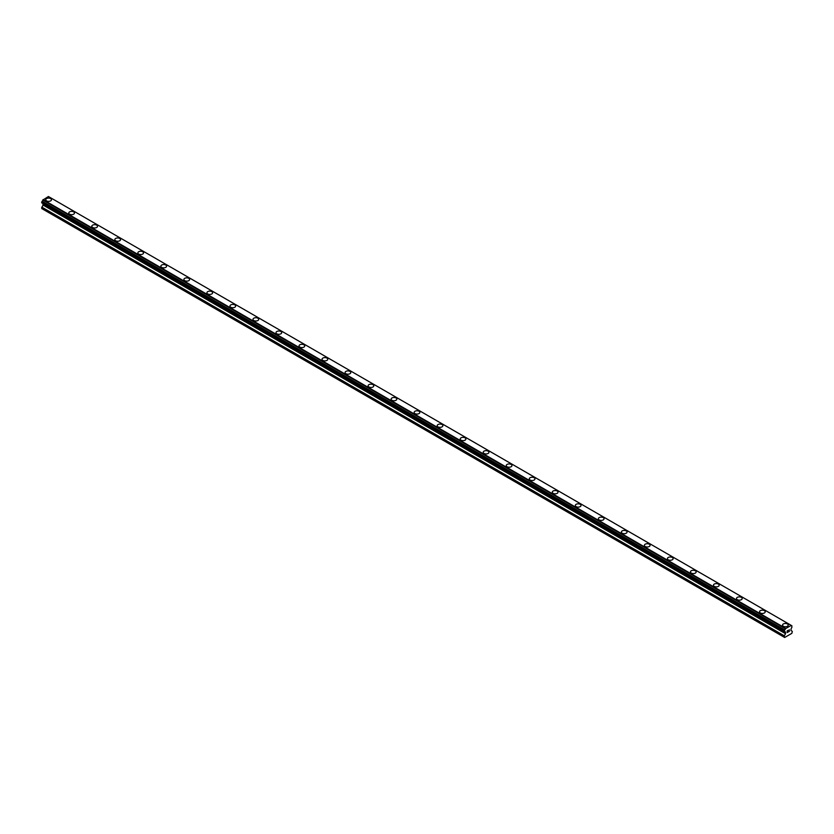 <?xml version="1.0" encoding="UTF-8"?>
<svg xmlns="http://www.w3.org/2000/svg" width="834" height="834" viewBox="0 0 834 834"><rect width="100%" height="100%" fill="white"/><g stroke="black" fill="none" stroke-linecap="round" stroke-linejoin="round"><path stroke-width="1.25" d="M45.755 199.733A2.846 1.647 180 0 1 47.517 198.211A2.846 1.647 180 0 1 50.624 198.565A2.846 1.647 180 0 1 51.458 199.733A2.846 1.647 180 0 1 49.696 201.244A2.846 1.647 180 0 1 46.589 200.89A2.846 1.647 180 0 1 45.755 199.733A2.846 1.647 180 0 1 47.517 198.211A2.846 1.647 180 0 1 50.624 198.565A2.846 1.647 180 0 1 51.458 199.733M68.784 213.024A2.846 1.647 180 0 1 70.546 211.502A2.846 1.647 180 0 1 73.642 211.857A2.846 1.647 180 0 1 74.476 213.024A2.846 1.647 180 0 1 72.725 214.536A2.846 1.647 180 0 1 69.618 214.182A2.846 1.647 180 0 1 68.784 213.024A2.846 1.647 180 0 1 70.546 211.502A2.846 1.647 180 0 1 73.642 211.857A2.846 1.647 180 0 1 74.476 213.024M96.671 225.159A2.846 1.647 180 0 1 97.505 226.316A2.846 1.647 180 0 1 95.743 227.838A2.846 1.647 180 0 1 92.647 227.473A2.846 1.647 180 0 1 91.803 226.316A2.846 1.647 180 0 1 93.564 224.794A2.846 1.647 180 0 1 96.671 225.159M91.803 226.316A2.846 1.647 180 0 1 93.564 224.794A2.846 1.647 180 0 1 96.671 225.149A2.846 1.647 180 0 1 97.505 226.316M119.7 238.451A2.846 1.647 180 0 1 120.534 239.608A2.846 1.647 180 0 1 118.772 241.13A2.846 1.647 180 0 1 115.665 240.765A2.846 1.647 180 0 1 114.831 239.608A2.846 1.647 180 0 1 116.593 238.086A2.846 1.647 180 0 1 119.7 238.451M114.831 239.608A2.846 1.647 180 0 1 116.593 238.086A2.846 1.647 180 0 1 119.7 238.441A2.846 1.647 180 0 1 120.534 239.608M142.718 251.743A2.846 1.647 180 0 1 143.552 252.9A2.846 1.647 180 0 1 141.801 254.422A2.846 1.647 180 0 1 138.694 254.068A2.846 1.647 180 0 1 137.86 252.9A2.846 1.647 180 0 1 139.612 251.388A2.846 1.647 180 0 1 142.718 251.743M137.86 252.9A2.846 1.647 180 0 1 139.612 251.378A2.846 1.647 180 0 1 142.718 251.732A2.846 1.647 180 0 1 143.552 252.9M160.879 266.192A2.846 1.647 180 0 1 162.64 264.67A2.846 1.647 180 0 1 165.747 265.035A2.846 1.647 180 0 1 166.581 266.192A2.846 1.647 180 0 1 164.819 267.714A2.846 1.647 180 0 1 161.713 267.36A2.846 1.647 180 0 1 160.879 266.192A2.846 1.647 180 0 1 162.64 264.68A2.846 1.647 180 0 1 165.747 265.035A2.846 1.647 180 0 1 166.581 266.192M183.907 279.484A2.846 1.647 180 0 1 185.669 277.962A2.846 1.647 180 0 1 188.765 278.327A2.846 1.647 180 0 1 189.599 279.494A2.846 1.647 180 0 1 187.848 281.006A2.846 1.647 180 0 1 184.741 280.651A2.846 1.647 180 0 1 183.907 279.484A2.846 1.647 180 0 1 185.669 277.972A2.846 1.647 180 0 1 188.765 278.327A2.846 1.647 180 0 1 189.599 279.484M206.926 292.776A2.846 1.647 180 0 1 208.688 291.264A2.846 1.647 180 0 1 211.794 291.619A2.846 1.647 180 0 1 212.628 292.786A2.846 1.647 180 0 1 210.866 294.298A2.846 1.647 180 0 1 207.76 293.943A2.846 1.647 180 0 1 206.926 292.776A2.846 1.647 180 0 1 208.688 291.264A2.846 1.647 180 0 1 211.794 291.619A2.846 1.647 180 0 1 212.628 292.776M229.955 306.068A2.846 1.647 180 0 1 231.716 304.556A2.846 1.647 180 0 1 234.823 304.91A2.846 1.647 180 0 1 235.657 306.078A2.846 1.647 180 0 1 233.895 307.59A2.846 1.647 180 0 1 230.789 307.235A2.846 1.647 180 0 1 229.955 306.068A2.846 1.647 180 0 1 231.716 304.556A2.846 1.647 180 0 1 234.823 304.91A2.846 1.647 180 0 1 235.657 306.068M252.983 319.37A2.846 1.647 180 0 1 254.735 317.848A2.846 1.647 180 0 1 257.842 318.202A2.846 1.647 180 0 1 258.676 319.37A2.846 1.647 180 0 1 256.914 320.882A2.846 1.647 180 0 1 253.817 320.527A2.846 1.647 180 0 1 252.983 319.37A2.846 1.647 180 0 1 254.735 317.848A2.846 1.647 180 0 1 257.842 318.202A2.846 1.647 180 0 1 258.676 319.37M276.002 332.662A2.846 1.647 180 0 1 277.764 331.14A2.846 1.647 180 0 1 280.87 331.494A2.846 1.647 180 0 1 281.704 332.662A2.846 1.647 180 0 1 279.943 334.173A2.846 1.647 180 0 1 276.836 333.819A2.846 1.647 180 0 1 276.002 332.662A2.846 1.647 180 0 1 277.764 331.14A2.846 1.647 180 0 1 280.87 331.494A2.846 1.647 180 0 1 281.704 332.662M299.031 345.954A2.846 1.647 180 0 1 300.782 344.432A2.846 1.647 180 0 1 303.889 344.786A2.846 1.647 180 0 1 304.723 345.954A2.846 1.647 180 0 1 302.971 347.476A2.846 1.647 180 0 1 299.865 347.111A2.846 1.647 180 0 1 299.031 345.954A2.846 1.647 180 0 1 300.782 344.432A2.846 1.647 180 0 1 303.889 344.796A2.846 1.647 180 0 1 304.723 345.954M322.049 359.245A2.846 1.647 180 0 1 323.811 357.723A2.846 1.647 180 0 1 326.918 358.078A2.846 1.647 180 0 1 327.752 359.245A2.846 1.647 180 0 1 325.99 360.768A2.846 1.647 180 0 1 322.883 360.413A2.846 1.647 180 0 1 322.049 359.245A2.846 1.647 180 0 1 323.811 357.723A2.846 1.647 180 0 1 326.918 358.088A2.846 1.647 180 0 1 327.752 359.245M345.078 372.537A2.846 1.647 180 0 1 346.84 371.015A2.846 1.647 180 0 1 349.936 371.37A2.846 1.647 180 0 1 350.78 372.537A2.846 1.647 180 0 1 349.019 374.059A2.846 1.647 180 0 1 345.912 373.705A2.846 1.647 180 0 1 345.078 372.537A2.846 1.647 180 0 1 346.84 371.026A2.846 1.647 180 0 1 349.936 371.38A2.846 1.647 180 0 1 350.78 372.537M368.107 385.829A2.846 1.647 180 0 1 369.858 384.307A2.846 1.647 180 0 1 372.965 384.672A2.846 1.647 180 0 1 373.799 385.829A2.846 1.647 180 0 1 372.037 387.351A2.846 1.647 180 0 1 368.941 386.997A2.846 1.647 180 0 1 368.107 385.829A2.846 1.647 180 0 1 369.858 384.318A2.846 1.647 180 0 1 372.965 384.672A2.846 1.647 180 0 1 373.799 385.829M391.125 399.121A2.846 1.647 180 0 1 392.887 397.609A2.846 1.647 180 0 1 395.994 397.964A2.846 1.647 180 0 1 396.828 399.132A2.846 1.647 180 0 1 395.066 400.643A2.846 1.647 180 0 1 391.959 400.289A2.846 1.647 180 0 1 391.125 399.121A2.846 1.647 180 0 1 392.887 397.609A2.846 1.647 180 0 1 395.994 397.964A2.846 1.647 180 0 1 396.828 399.121M414.154 412.413A2.846 1.647 180 0 1 415.905 410.901A2.846 1.647 180 0 1 419.012 411.256A2.846 1.647 180 0 1 419.846 412.423A2.846 1.647 180 0 1 418.095 413.935A2.846 1.647 180 0 1 414.988 413.581A2.846 1.647 180 0 1 414.154 412.413A2.846 1.647 180 0 1 415.905 410.901A2.846 1.647 180 0 1 419.012 411.256A2.846 1.647 180 0 1 419.846 412.413M437.172 425.715A2.846 1.647 180 0 1 438.934 424.193A2.846 1.647 180 0 1 442.041 424.548A2.846 1.647 180 0 1 442.875 425.715A2.846 1.647 180 0 1 441.113 427.227A2.846 1.647 180 0 1 438.006 426.872A2.846 1.647 180 0 1 437.172 425.715A2.846 1.647 180 0 1 438.934 424.193A2.846 1.647 180 0 1 442.041 424.548A2.846 1.647 180 0 1 442.875 425.715M460.201 439.007A2.846 1.647 180 0 1 461.963 437.485A2.846 1.647 180 0 1 465.059 437.84A2.846 1.647 180 0 1 465.893 439.007A2.846 1.647 180 0 1 464.142 440.519A2.846 1.647 180 0 1 461.035 440.164A2.846 1.647 180 0 1 460.201 439.007A2.846 1.647 180 0 1 461.963 437.485A2.846 1.647 180 0 1 465.059 437.84A2.846 1.647 180 0 1 465.893 439.007M483.22 452.299A2.846 1.647 180 0 1 484.981 450.777A2.846 1.647 180 0 1 488.088 451.131A2.846 1.647 180 0 1 488.922 452.299A2.846 1.647 180 0 1 487.16 453.821A2.846 1.647 180 0 1 484.064 453.456A2.846 1.647 180 0 1 483.22 452.299A2.846 1.647 180 0 1 484.981 450.777A2.846 1.647 180 0 1 488.088 451.142A2.846 1.647 180 0 1 488.922 452.299M506.248 465.591A2.846 1.647 180 0 1 508.01 464.069A2.846 1.647 180 0 1 511.117 464.423A2.846 1.647 180 0 1 511.951 465.591A2.846 1.647 180 0 1 510.189 467.113A2.846 1.647 180 0 1 507.082 466.748A2.846 1.647 180 0 1 506.248 465.591A2.846 1.647 180 0 1 508.01 464.069A2.846 1.647 180 0 1 511.117 464.434A2.846 1.647 180 0 1 511.951 465.591M529.277 478.883A2.846 1.647 180 0 1 531.029 477.361A2.846 1.647 180 0 1 534.135 477.715A2.846 1.647 180 0 1 534.969 478.883A2.846 1.647 180 0 1 533.218 480.405A2.846 1.647 180 0 1 530.111 480.05A2.846 1.647 180 0 1 529.277 478.883A2.846 1.647 180 0 1 531.029 477.371A2.846 1.647 180 0 1 534.135 477.726A2.846 1.647 180 0 1 534.969 478.883M552.296 492.175A2.846 1.647 180 0 1 554.057 490.653A2.846 1.647 180 0 1 557.164 491.017A2.846 1.647 180 0 1 557.998 492.175A2.846 1.647 180 0 1 556.236 493.697A2.846 1.647 180 0 1 553.13 493.342A2.846 1.647 180 0 1 552.296 492.175A2.846 1.647 180 0 1 554.057 490.663A2.846 1.647 180 0 1 557.164 491.017A2.846 1.647 180 0 1 557.998 492.175M575.324 505.467A2.846 1.647 180 0 1 577.086 503.944A2.846 1.647 180 0 1 580.183 504.309A2.846 1.647 180 0 1 581.017 505.477A2.846 1.647 180 0 1 579.265 506.989A2.846 1.647 180 0 1 576.158 506.634A2.846 1.647 180 0 1 575.324 505.467A2.846 1.647 180 0 1 577.086 503.955A2.846 1.647 180 0 1 580.183 504.309A2.846 1.647 180 0 1 581.017 505.467M598.343 518.758A2.846 1.647 180 0 1 600.105 517.247A2.846 1.647 180 0 1 603.211 517.601A2.846 1.647 180 0 1 604.045 518.769A2.846 1.647 180 0 1 602.284 520.28A2.846 1.647 180 0 1 599.177 519.926A2.846 1.647 180 0 1 598.343 518.758A2.846 1.647 180 0 1 600.105 517.247A2.846 1.647 180 0 1 603.211 517.601A2.846 1.647 180 0 1 604.045 518.758M621.372 532.05A2.846 1.647 180 0 1 623.134 530.539A2.846 1.647 180 0 1 626.24 530.893A2.846 1.647 180 0 1 627.074 532.061A2.846 1.647 180 0 1 625.312 533.572A2.846 1.647 180 0 1 622.206 533.218A2.846 1.647 180 0 1 621.372 532.05A2.846 1.647 180 0 1 623.134 530.539A2.846 1.647 180 0 1 626.24 530.893A2.846 1.647 180 0 1 627.074 532.05M644.401 545.353A2.846 1.647 180 0 1 646.152 543.831A2.846 1.647 180 0 1 649.259 544.185A2.846 1.647 180 0 1 650.093 545.353A2.846 1.647 180 0 1 648.331 546.864A2.846 1.647 180 0 1 645.235 546.51A2.846 1.647 180 0 1 644.401 545.353A2.846 1.647 180 0 1 646.152 543.831A2.846 1.647 180 0 1 649.259 544.185A2.846 1.647 180 0 1 650.093 545.353M667.419 558.644A2.846 1.647 180 0 1 669.181 557.122A2.846 1.647 180 0 1 672.287 557.477A2.846 1.647 180 0 1 673.121 558.644A2.846 1.647 180 0 1 671.36 560.156A2.846 1.647 180 0 1 668.253 559.802A2.846 1.647 180 0 1 667.419 558.644A2.846 1.647 180 0 1 669.181 557.122A2.846 1.647 180 0 1 672.287 557.477A2.846 1.647 180 0 1 673.121 558.644M690.448 571.936A2.846 1.647 180 0 1 692.199 570.414A2.846 1.647 180 0 1 695.306 570.769A2.846 1.647 180 0 1 696.14 571.936A2.846 1.647 180 0 1 694.388 573.458A2.846 1.647 180 0 1 691.282 573.094A2.846 1.647 180 0 1 690.448 571.936A2.846 1.647 180 0 1 692.199 570.414A2.846 1.647 180 0 1 695.306 570.779A2.846 1.647 180 0 1 696.14 571.936M713.466 585.228A2.846 1.647 180 0 1 715.228 583.706A2.846 1.647 180 0 1 718.335 584.061A2.846 1.647 180 0 1 719.169 585.228A2.846 1.647 180 0 1 717.407 586.75A2.846 1.647 180 0 1 714.3 586.396A2.846 1.647 180 0 1 713.466 585.228A2.846 1.647 180 0 1 715.228 583.706A2.846 1.647 180 0 1 718.335 584.071A2.846 1.647 180 0 1 719.169 585.228M736.495 598.52A2.846 1.647 180 0 1 738.257 596.998A2.846 1.647 180 0 1 741.353 597.352A2.846 1.647 180 0 1 742.197 598.52A2.846 1.647 180 0 1 740.436 600.042A2.846 1.647 180 0 1 737.329 599.688A2.846 1.647 180 0 1 736.495 598.52A2.846 1.647 180 0 1 738.257 597.008A2.846 1.647 180 0 1 741.353 597.363A2.846 1.647 180 0 1 742.197 598.52M759.524 611.812A2.846 1.647 180 0 1 761.275 610.29A2.846 1.647 180 0 1 764.382 610.655A2.846 1.647 180 0 1 765.216 611.812A2.846 1.647 180 0 1 763.454 613.334A2.846 1.647 180 0 1 760.358 612.98A2.846 1.647 180 0 1 759.524 611.812A2.846 1.647 180 0 1 761.275 610.3A2.846 1.647 180 0 1 764.382 610.655A2.846 1.647 180 0 1 765.216 611.812M782.542 625.114A2.846 1.647 180 0 1 784.304 623.592A2.846 1.647 180 0 1 787.411 623.947A2.846 1.647 180 0 1 788.245 625.114M787.411 623.947A2.846 1.647 180 0 1 788.245 625.104A2.846 1.647 180 0 1 786.483 626.626A2.846 1.647 180 0 1 783.376 626.271A2.846 1.647 180 0 1 782.542 625.104A2.846 1.647 180 0 1 784.304 623.592A2.846 1.647 180 0 1 787.411 623.947M787.275 630.931L787.275 631.609L788.026 630.494L787.265 630.931M787.275 631.724L787.275 632.401L787.265 631.724M787.171 632.568L788.026 632.078L787.171 632.568L787.171 630.879L788.026 630.389M788.61 630.473L789.391 629.764M789.183 630.692L788.724 631.557L789.183 630.692M788.516 631.786L789.527 631.213L788.526 631.797L789.36 629.951M785.419 632.182L784.669 631.755A1.136 0.657 -60 0 1 785.399 632.141L784.241 631.453L784.7 629.951A1.136 0.657 -60 0 0 785.399 628.753L791.143 625.437A1.136 0.657 -60 0 0 791.841 625.834L791.841 627.627A1.136 0.657 -60 0 0 791.143 628.826L790.945 630.379L792.3 631.38L791.873 633.329L784.669 637.489L784.241 636.04L785.524 633.704L42.982 204.997L41.7 208.531L784.241 637.239M785.524 633.704L785.399 632.141M43.034 203.6L42.982 204.997M42.065 203.048L784.606 631.745L42.065 203.048M790.955 625.219L48.414 196.511L42.857 200.056A1.136 0.657 -60 0 1 42.159 201.255L41.752 202.86L784.294 631.567M791.935 625.834L791.143 625.385L791.935 625.834M785.586 628.325L43.045 199.618M785.399 628.753L42.857 200.056M791.841 625.834L791.143 625.437M785.44 628.555L42.899 199.858M784.7 629.951L42.159 201.255M784.606 630.066L42.065 201.369M784.294 630.608L41.752 201.911M784.241 630.785L41.7 202.078M784.241 631.453L41.7 202.756M785.597 632.401L43.055 203.694M785.597 633.475L43.055 204.768M784.304 635.81L41.763 207.103M784.241 636.04L41.7 207.332M785.44 632.203L784.658 631.755"/></g></svg>
